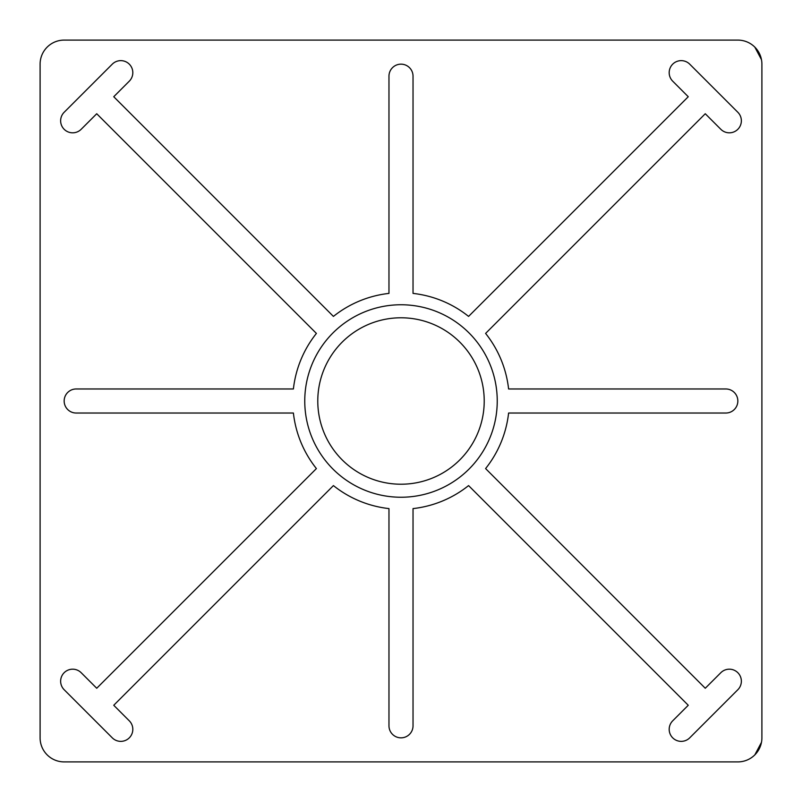 <?xml version="1.0" encoding="UTF-8"?>
<svg xmlns="http://www.w3.org/2000/svg" width="802" height="802" viewBox="0 0 802 802"><rect width="100%" height="100%" fill="white"/><g stroke="black" fill="none" stroke-linecap="round" stroke-linejoin="round"><path stroke-width="1.2" d="M754.832 47.128L761.469 59.639M761.9 64.16A24.06 24.06 0 0 0 737.84 40.1L64.16 40.1A24.06 24.06 0 0 0 40.1 64.16L40.1 737.84A24.06 24.06 0 0 0 64.16 761.9L737.84 761.9A24.06 24.06 0 0 0 761.9 737.84L761.9 64.16M754.832 754.872L761.469 742.361M96.731 688.256L81.172 672.708A12.03 12.03 0 0 0 64.16 672.708A12.03 12.03 0 0 0 64.16 689.72L112.28 737.84A12.03 12.03 0 0 0 129.292 737.84A12.03 12.03 0 0 0 129.292 720.828L113.744 705.269L333.421 485.591A108.27 108.27 0 0 0 388.97 508.598L388.97 725.81A12.03 12.03 0 0 0 401 737.84A12.03 12.03 0 0 0 413.03 725.81L413.03 508.598A108.27 108.27 0 0 0 468.579 485.591L688.256 705.269L672.708 720.828A12.03 12.03 0 0 0 672.708 737.84A12.03 12.03 0 0 0 689.72 737.84L737.84 689.72A12.03 12.03 0 0 0 737.84 672.708A12.03 12.03 0 0 0 720.828 672.708L705.269 688.256L485.591 468.579A108.27 108.27 0 0 0 508.598 413.03L725.81 413.03A12.03 12.03 0 0 0 737.84 401A12.03 12.03 0 0 0 725.81 388.97L508.598 388.97A108.27 108.27 0 0 0 485.591 333.421L705.269 113.744L720.828 129.292A12.03 12.03 0 0 0 737.84 129.292A12.03 12.03 0 0 0 737.84 112.28L689.72 64.16A12.03 12.03 0 0 0 672.708 64.16A12.03 12.03 0 0 0 672.708 81.172L688.256 96.731L468.579 316.409A108.27 108.27 0 0 0 413.03 293.402L413.03 76.19A12.03 12.03 0 0 0 401 64.16A12.03 12.03 0 0 0 388.97 76.19L388.97 293.402A108.27 108.27 0 0 0 333.421 316.409L113.744 96.731L129.292 81.172A12.03 12.03 0 0 0 129.292 64.16A12.03 12.03 0 0 0 112.28 64.16L64.16 112.28A12.03 12.03 0 0 0 64.16 129.292A12.03 12.03 0 0 0 81.172 129.292L96.731 113.744L316.409 333.421A108.27 108.27 0 0 0 293.402 388.97L76.19 388.97A12.03 12.03 0 0 0 64.16 401A12.03 12.03 0 0 0 76.19 413.03L293.402 413.03A108.27 108.27 0 0 0 316.409 468.579L96.731 688.256M497.24 401A96.24 96.24 0 0 0 352.88 317.652A96.24 96.24 0 0 0 352.88 484.348A96.24 96.24 0 0 0 497.24 401M484.218 401A83.218 83.218 0 0 0 359.396 328.93A83.218 83.218 0 0 0 359.386 473.07A83.218 83.218 0 0 0 484.218 401"/></g></svg>
